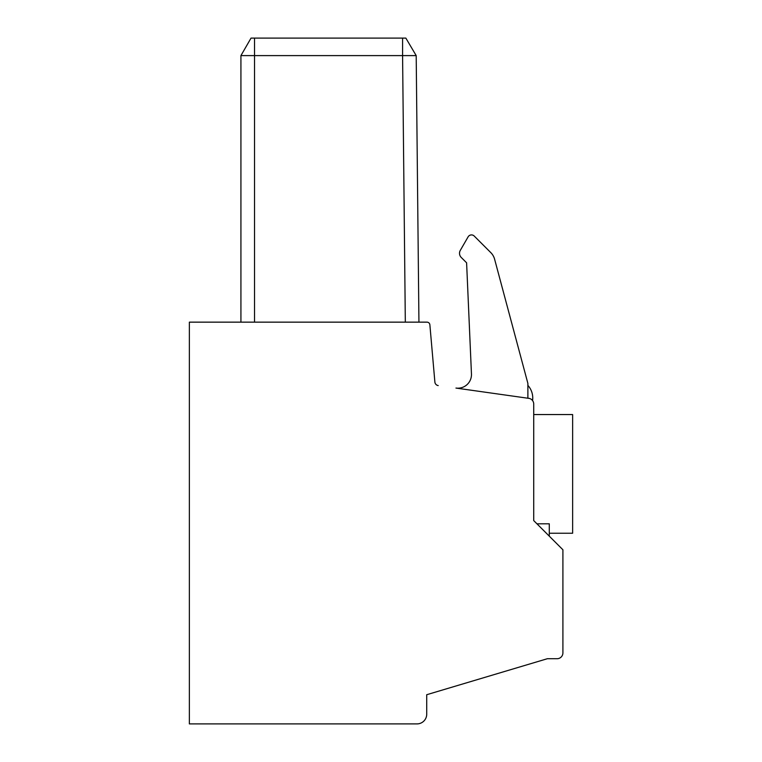 <?xml version="1.0" encoding="UTF-8"?>
<svg xmlns="http://www.w3.org/2000/svg" width="762" height="762" viewBox="0 0 762 762"><rect width="100%" height="100%" fill="white"/><g stroke="black" fill="none" stroke-linecap="round" stroke-linejoin="round"><path stroke-width="1.14" d="M416.995 723.9L411.156 723.9L416.995 723.9A9.725 9.725 0 0 0 426.72 714.175A9.725 9.725 0 0 1 416.995 723.9L189.367 723.9L189.367 322.145L426.968 322.145L418.938 322.145L416.195 55.607L414.233 52.273M416.195 55.607L405.851 38.1L416.195 55.607L405.851 38.1L416.195 55.607L402.584 55.607L405.317 322.145L426.968 322.145A2.915 2.915 0 0 1 429.873 324.812L434.883 382.057L429.873 324.812A2.915 2.915 0 0 0 426.968 322.145L418.938 322.145L426.968 322.145L418.938 322.145L416.195 55.607L405.851 38.1L251.031 38.1L254.537 38.1L254.537 55.607L240.925 55.607L240.925 322.145M549.288 533.238L572.633 533.238L549.288 533.238L549.288 536.153L549.288 533.238L572.633 533.238L572.633 414.557L533.724 414.557L533.724 404.07A5.839 5.839 0 0 0 532.571 400.593L532.047 399.983L532.571 400.593L532.752 398.021A18.869 18.869 0 0 0 527.885 385.382A18.869 18.869 0 0 1 532.571 400.593A18.869 18.869 0 0 0 532.752 398.021M426.72 714.175L426.72 694.715L547.345 658.72L557.07 658.72L547.345 658.72L426.72 694.715L426.72 714.175L426.72 694.715L547.345 658.72L557.07 658.72A5.839 5.839 0 0 0 562.908 652.891L562.908 549.773L549.288 536.153L549.288 523.808L536.934 523.808M562.908 564.366L562.908 652.891A5.839 5.839 0 0 1 557.07 658.72M562.908 561.451L562.908 549.773L533.724 520.589L533.724 404.07A5.839 5.839 0 0 0 528.704 398.288L529.79 398.555M527.885 398.174L527.885 383.429L494.595 259.166A14.592 14.592 0 0 0 490.814 252.632L474.231 236.049A3.896 3.896 0 0 0 468.116 236.849L460.296 250.384A5.839 5.839 0 0 0 461.229 257.432L466.601 262.804L471.459 373.99A13.621 13.621 0 0 1 455.952 388.068L529.466 398.45M434.883 382.057A3.896 3.896 0 0 0 438.217 385.572A3.896 3.896 0 0 1 434.883 382.057M402.584 38.1L402.584 55.607L254.537 55.607L254.537 322.145M251.031 38.1L240.925 55.607M562.908 577.987L562.908 652.891M572.633 533.238L572.633 414.557L533.724 414.557M468.116 236.849L460.296 250.384M490.814 252.632L474.231 236.049M461.229 257.432L466.601 262.804M527.885 383.429L494.595 259.166M205.902 723.9L204.93 723.9"/></g></svg>
